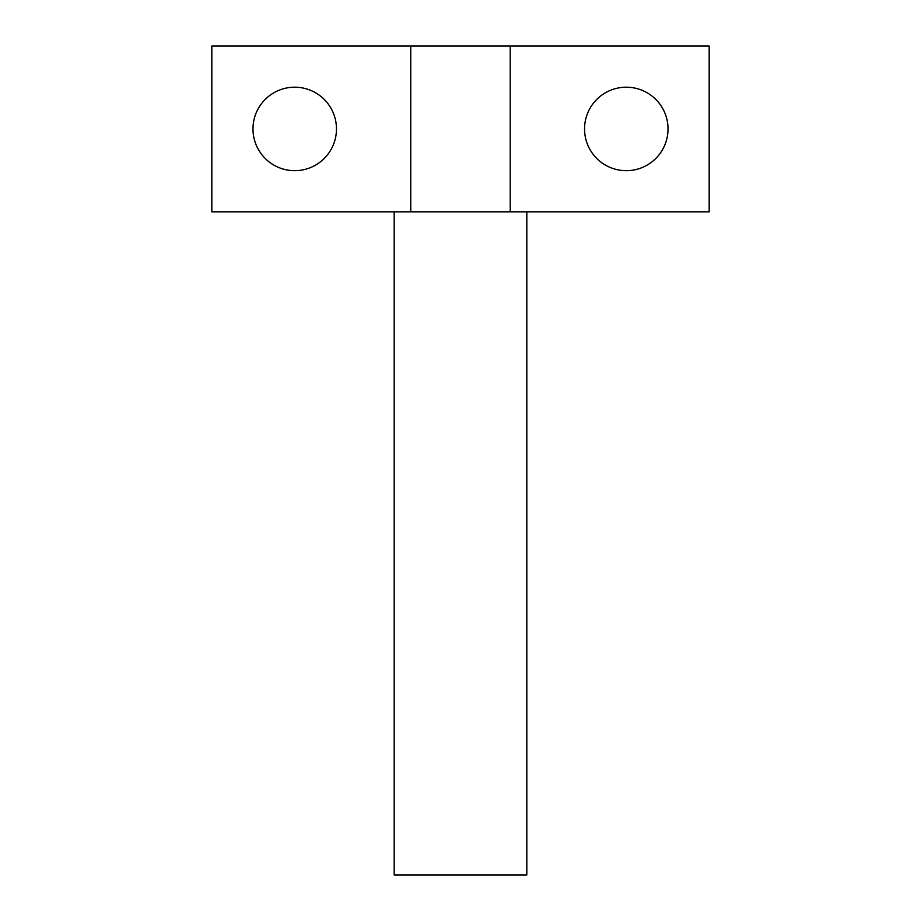 <?xml version="1.0" encoding="UTF-8"?>
<svg xmlns="http://www.w3.org/2000/svg" width="921" height="921" viewBox="0 0 921 921"><rect width="100%" height="100%" fill="white"/><g stroke="black" fill="none" stroke-linecap="round" stroke-linejoin="round"><path stroke-width="1.38" d="M584.547 128.94A41.733 41.733 0 0 1 647.152 92.791A41.733 41.733 0 0 1 647.152 165.089A41.733 41.733 0 0 1 584.547 128.94M252.987 128.94A41.733 41.733 0 0 1 315.592 92.791A41.733 41.733 0 0 1 315.592 165.089A41.733 41.733 0 0 1 252.987 128.94M526.812 211.83L526.812 874.95L394.188 874.95L394.188 211.83M510.234 211.83L211.83 211.83L211.83 46.05L709.17 46.05L709.17 211.83L510.234 211.83L510.234 46.05M410.766 211.83L410.766 46.05"/></g></svg>

